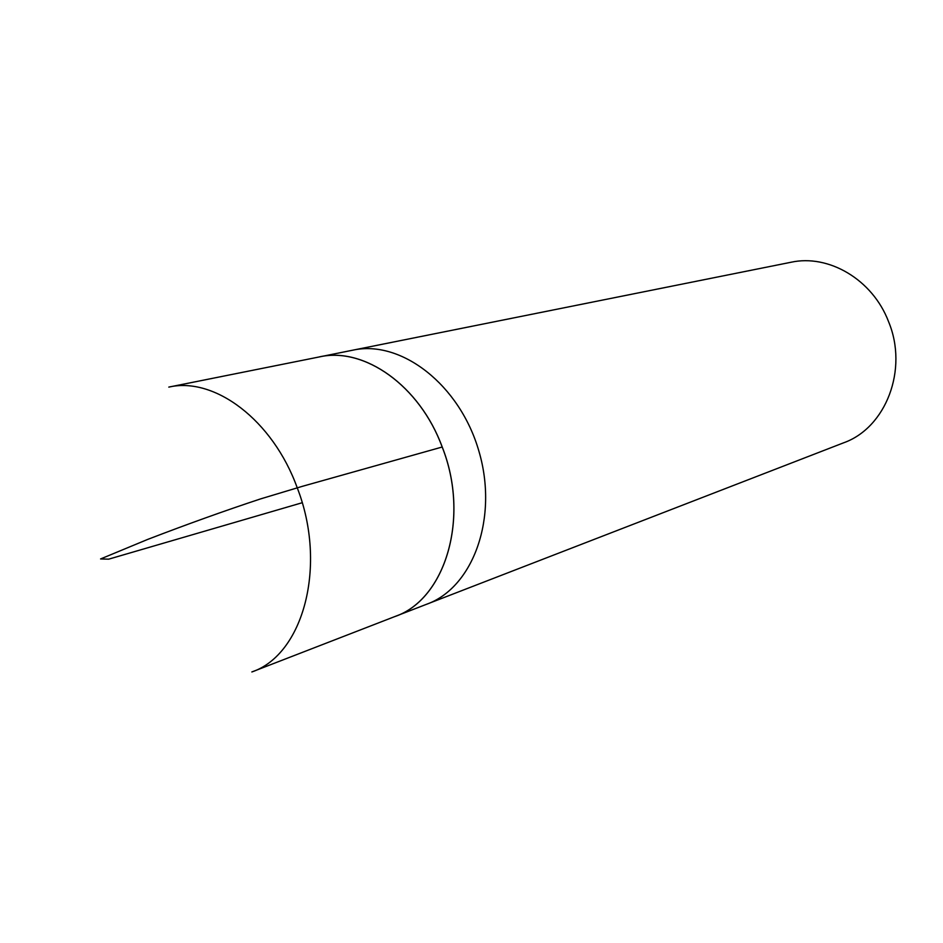 <?xml version="1.0" encoding="UTF-8"?>
<svg xmlns="http://www.w3.org/2000/svg" width="943" height="943" viewBox="0 0 943 943"><rect width="100%" height="100%" fill="white"/><g stroke="black" fill="none" stroke-linecap="round" stroke-linejoin="round"><path stroke-width="1.41" d="M393.007 617.264L843.537 442.845C885.854 427.922 908.592 369.526 888.518 321.539C872.558 279.599 828.685 253.879 790.882 262.284L353.118 350.112C401.246 339.645 459.819 384.732 478.914 451.214C498.541 517.53 473.386 587.029 427.167 604.074C473.386 587.029 498.541 517.53 478.914 451.214C459.819 384.732 401.246 339.645 353.118 350.112L317.225 357.35M395.141 616.474C445.461 599.324 470.18 517.459 442.22 447.006C419.776 385.604 364.151 346.6 319.441 356.867M442.184 447.017C470.144 517.436 445.45 599.276 395.141 616.439L251.852 671.958C303.387 654.642 327.563 565.576 297.222 487.767C272.775 420 214.474 376.469 168.797 387.101L319.465 356.902C364.163 346.647 419.753 385.64 442.184 447.017L302.243 486.364L260.551 498.906C224.493 510.835 186.914 524.32 147.827 539.361L100.571 558.951L108.693 559.164L302.184 502.737"/></g></svg>
